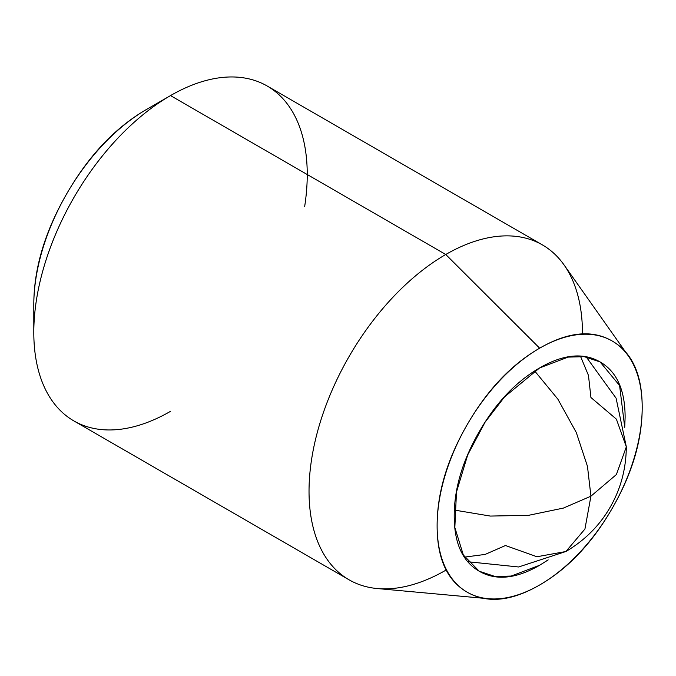 <?xml version="1.0" encoding="UTF-8"?>
<svg xmlns="http://www.w3.org/2000/svg" width="676" height="676" viewBox="0 0 676 676"><rect width="100%" height="100%" fill="white"/><g stroke="black" fill="none" stroke-linecap="round" stroke-linejoin="round"><path stroke-width="1.01" d="M580.523 356.337L588.466 375.417L590.934 397.513L616.385 419.137L626.322 446.853L616.385 474.56L590.934 496.184L584.934 529.038L565.905 551.506L536.93 556.754L505.479 545.515L485.115 554.43L464.615 557.1M454.357 510.067L490.337 516.067L528.505 515.34L563.387 508.09L590.934 496.184L587.469 466.372L576.307 432.539L557.852 399.127L534.665 370.963L557.852 399.127L576.307 432.539L587.469 466.372L590.934 496.184L563.387 508.09L528.505 515.34L490.337 516.067L454.357 510.067M565.905 551.506L584.934 529.038L590.934 496.184L616.385 474.56L626.322 446.853C626.094 468.916 620.695 489.069 610.115 507.296C599.62 525.548 584.884 540.285 565.905 551.506L518.627 566.978L468.037 561.748M624.734 427.308L625.114 417.253C625.114 390.001 616.765 371.563 600.085 361.93C583.396 352.297 563.26 354.292 539.659 367.913L568.144 357.114L584.241 356.666L600.085 361.93L619.596 385.557L624.7 427.114M547.999 559.965L539.659 565.254L548.185 559.897M570.468 275.673A193.353 111.633 120 0 0 445.754 254.497L539.659 348.182A145.01 83.723 -60 0 1 633.201 364.068A145.01 83.723 -60 0 1 539.659 584.985C511.343 601.336 487.176 603.727 467.158 592.168C447.132 580.608 437.118 558.477 437.118 525.784C437.118 493.091 447.132 459.401 467.158 424.722C487.176 390.044 511.343 364.525 539.659 348.182C567.975 331.832 592.142 329.44 612.169 341C632.187 352.559 642.2 374.69 642.2 407.383C642.2 440.076 632.187 473.766 612.169 508.445C592.142 543.124 567.975 568.634 539.659 584.985A145.01 83.723 -60 0 1 476.352 596.274A145.01 83.723 -60 0 1 442.746 483.864A145.01 83.723 -60 0 1 539.659 348.182L445.754 254.497A193.353 111.633 120 0 0 316.529 435.403A193.353 111.633 120 0 0 361.339 585.289A193.353 111.633 120 0 0 445.754 570.24A193.353 111.633 -60 0 1 336.969 570.798A193.353 111.633 -60 0 1 323.246 412.994A193.353 111.633 -60 0 1 445.754 254.497L170.521 95.586A193.353 111.633 120 0 0 48.013 254.091A193.353 111.633 120 0 0 61.736 411.887A193.353 111.633 120 0 0 170.521 411.329A193.353 111.633 -60 0 1 33.8 332.398A193.353 111.633 -60 0 1 170.521 95.586A193.353 111.633 -60 0 1 304.682 206.408M33.8 304.766C33.8 268.803 44.81 231.75 66.839 193.598C88.86 155.455 115.444 127.384 146.591 109.402L170.521 95.595L146.591 109.402A159.511 92.097 120 0 0 33.8 304.766L33.8 332.398M539.659 367.913C516.067 381.534 495.922 402.795 479.242 431.694C462.553 460.601 454.213 488.672 454.213 515.915C454.213 543.166 462.553 561.604 479.242 571.237C495.922 580.87 516.067 578.876 539.659 565.254L511.174 576.053L495.085 576.501L479.242 571.237L463.33 555.004L454.838 527.483L456.486 491.993L467.716 454.889L485.098 422.154L504.583 396.863L539.659 367.913M279.306 95.029A193.353 111.633 120 0 0 170.521 95.586L445.754 254.497A193.353 111.633 -60 0 1 554.54 253.939A193.353 111.633 -60 0 1 582.467 333.876M586.261 356.97L616.09 398.172L626.322 446.853M349.078 579.814L73.845 420.911M482.977 598.226L377.216 588.534M625.325 351.672L564.054 264.924M542.431 244.923L267.197 86.013"/></g></svg>
